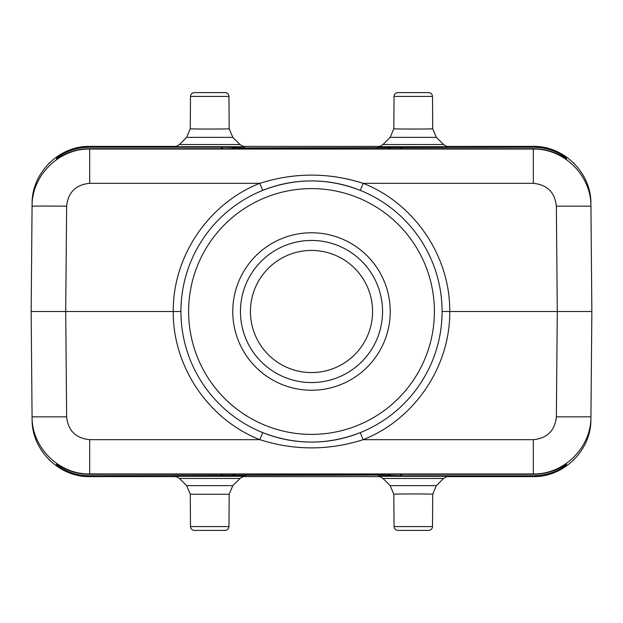<?xml version="1.0" encoding="UTF-8"?>
<svg xmlns="http://www.w3.org/2000/svg" width="623" height="623" viewBox="0 0 623 623"><rect width="100%" height="100%" fill="white"/><g stroke="black" fill="none" stroke-linecap="round" stroke-linejoin="round"><path stroke-width="0.93" d="M394.04 526.591C394.281 528.911 395.558 530.181 397.879 530.407L428.663 530.407C430.976 530.181 432.261 528.911 432.502 526.591L432.728 494.257C433.865 493.852 392.646 493.852 393.814 494.257L394.04 526.591L432.502 526.591M443.568 478.464L436.357 485.629L390.185 485.629L382.974 478.464L443.568 478.456C446.831 476.439 448.365 475.715 448.178 476.284L448.171 476.284M378.535 476.299L448.007 476.299M62.853 467.756L56.568 465.14L56.553 463.971C66.521 470.747 77.564 474.189 89.673 474.282L533.327 474.282C545.437 474.189 556.479 470.747 566.447 463.971L566.432 465.14L560.147 467.756M588.011 311.5L591.85 311.5L590.931 206.166L556.37 206.166L557.289 311.5L556.37 416.834L590.931 416.834C591.297 447.446 563.932 474.57 533.327 473.939L89.673 473.939C59.068 474.57 31.703 447.446 32.069 416.834L32.092 419.497C31.726 450.11 59.092 477.234 89.696 476.603L176.371 476.603M229.186 128.743L228.96 96.409C228.719 94.089 227.434 92.819 225.121 92.593L194.337 92.593C192.024 92.819 190.739 94.089 190.498 96.409L190.272 128.743C189.088 129.148 230.3 129.148 229.186 128.743L232.807 137.372L186.651 137.379L190.272 128.743M432.728 128.743L432.502 96.409C432.261 94.089 430.976 92.819 428.663 92.593L397.879 92.593C395.558 92.819 394.281 94.089 394.04 96.409L393.814 128.743C392.63 129.148 433.842 129.148 432.728 128.743L436.349 137.372M560.147 155.244L566.432 157.86L566.447 159.029C556.479 152.253 545.437 148.811 533.327 148.718L89.673 148.718C77.564 148.811 66.521 152.253 56.553 159.029L56.568 157.86L62.853 155.244M56.568 157.86C66.536 150.875 77.579 147.332 89.689 147.23L223.174 147.23L246.21 147.9L533.311 147.23C545.421 147.332 556.464 150.875 566.432 157.86M442.073 311.5L591.85 311.5L590.931 206.166C591.297 175.554 563.932 148.43 533.327 149.061L533.327 148.718M590.931 206.166L590.908 203.503C591.274 172.89 563.908 145.766 533.304 146.397L446.629 146.397M34.989 311.5L31.15 311.5L32.069 416.834L66.63 416.834L65.711 311.5L66.63 206.166L42.193 206.042L32.069 206.166L31.15 311.5L32.069 416.834M180.927 311.5L31.15 311.5L32.069 206.166C31.703 175.554 59.068 148.43 89.673 149.061L533.327 149.061L533.327 183.326C547.204 184.688 554.883 192.305 556.37 206.166M32.092 203.503C31.726 172.89 59.092 145.766 89.696 146.397L89.689 147.23M250.438 311.5A61.062 61.062 0 0 0 342.035 364.385A61.062 61.062 0 0 0 342.035 258.615A61.062 61.062 0 0 0 250.438 311.5M311.5 240.455A71.045 71.045 0 0 0 249.971 347.027A71.045 71.045 0 0 0 373.029 347.027A71.045 71.045 0 0 0 311.5 240.455M311.5 390.232A78.732 78.732 0 0 0 390.232 311.5A78.732 78.732 0 0 0 311.5 232.768A78.732 78.732 0 0 0 232.768 311.5A78.732 78.732 0 0 0 311.5 390.232M310.332 442.065A130.573 130.573 0 0 1 262.719 190.381A130.573 130.573 0 0 1 439.69 286.658A130.573 130.573 0 0 1 310.332 442.065M360.281 432.619C327.776 445.211 295.247 445.211 262.719 432.619L259.846 439.674C294.29 450.616 328.726 450.616 363.154 439.674L360.281 432.619C344.644 438.896 328.383 442.05 311.523 442.073M262.719 190.381C295.224 177.789 327.753 177.789 360.281 190.381L363.154 183.326C328.71 172.384 294.274 172.384 259.846 183.326L262.719 190.381C278.356 184.104 294.617 180.95 311.477 180.927M590.931 416.834L591.85 311.5L590.931 416.834M566.432 465.14C556.464 472.125 545.421 475.668 533.311 475.77L399.826 475.77L376.79 475.1L89.689 475.77C77.579 475.668 66.536 472.125 56.568 465.14M590.908 419.497C591.274 450.11 563.908 477.234 533.304 476.603L533.311 475.77M174.822 476.284L174.822 476.284C174.798 475.77 176.332 476.494 179.432 478.464L240.026 478.464C243.289 476.439 244.823 475.715 244.637 476.284L244.629 476.284M190.498 526.591C190.739 528.911 192.024 530.181 194.337 530.407L225.121 530.407C227.434 530.181 228.719 528.911 228.96 526.591L190.498 526.591L190.272 494.257L229.186 494.257L232.807 485.629L240.026 478.464M533.327 474.282L533.327 439.674C547.204 438.312 554.883 430.695 556.37 416.834M66.63 416.834C68.117 430.695 75.796 438.312 89.673 439.674L89.673 474.282M228.96 96.409L190.498 96.409M232.815 137.372L240.026 144.536L179.432 144.536C176.169 146.561 174.635 147.285 174.822 146.717L174.829 146.717M244.465 146.701L174.993 146.701M432.502 96.409L394.04 96.409M448.178 146.717L448.178 146.717C448.202 147.23 446.668 146.506 443.568 144.536L436.357 137.372L390.193 137.379L393.814 128.743M443.568 144.536L382.974 144.536C379.711 146.561 378.177 147.285 378.363 146.717L378.371 146.717M448.007 146.701L378.535 146.701M402.365 148.718L399.826 147.23M388.308 147.332L390.676 148.718M389.873 148.718L388.308 147.799M376.79 147.9L378.177 148.718M244.823 148.718L246.21 147.9M234.692 147.799L233.127 148.718M232.324 148.718L234.692 147.332M223.174 147.23L220.635 148.718M89.673 148.718L89.673 183.326C75.796 184.688 68.117 192.305 66.63 206.166M533.311 147.23L533.304 146.397M379.913 146.397L243.087 146.397M176.371 146.397L89.696 146.397M89.673 439.674L259.846 439.674C208.518 419.567 172.75 366.628 173.249 311.5C172.75 256.372 208.518 203.433 259.846 183.326L89.673 183.326M310.402 434.387A122.895 122.895 0 0 1 205.629 249.099A122.895 122.895 0 0 1 418.477 251.007A122.895 122.895 0 0 1 310.402 434.387M533.327 439.674L363.154 439.674C414.482 419.567 450.25 366.628 449.751 311.5C450.25 256.372 414.482 203.433 363.154 183.326L533.327 183.326M89.689 475.77L89.696 476.603M220.635 474.282L223.174 475.77M234.692 475.668L232.324 474.282M233.127 474.282L234.692 475.201M246.21 475.1L244.823 474.282M378.177 474.282L376.79 475.1M388.308 475.201L389.873 474.282M390.676 474.282L388.308 475.668M399.826 475.77L402.365 474.282M243.087 476.603L379.913 476.603M446.629 476.603L533.304 476.603M174.993 476.299L244.465 476.299M179.416 478.448L186.643 485.629L232.815 485.629M390.193 485.629L393.814 494.257M436.349 485.629L432.728 494.257M378.363 476.284L378.363 476.284C378.34 475.77 379.874 476.494 382.974 478.464M186.643 137.372L179.432 144.536M244.637 146.717L244.637 146.717C244.66 147.23 243.126 146.506 240.026 144.536M390.185 137.372L382.974 144.536M574.172 163.405L573.534 162.774M49.466 162.767L48.82 163.413M48.828 459.595L49.466 460.226M573.534 460.233L574.18 459.587M186.651 485.629L190.272 494.257M228.96 526.591L229.186 494.257"/></g></svg>
